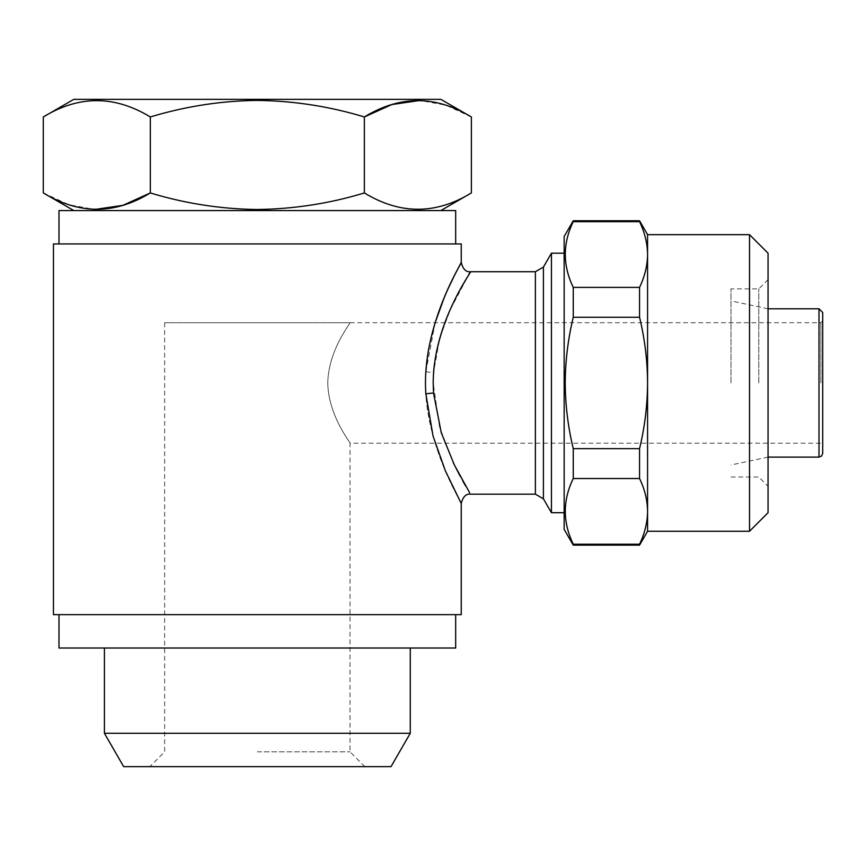 <?xml version="1.0" encoding="UTF-8"?>
<svg xmlns="http://www.w3.org/2000/svg" width="866" height="866" viewBox="0 0 866 866"><rect width="100%" height="100%" fill="white"/><g stroke="black" fill="none" stroke-linecap="round" stroke-linejoin="round"><path stroke-width="0.65" stroke-dasharray="4.33 3.25" d="M58.996 210.568L455.678 210.568M53.443 243.931L461.242 243.931M364.359 192.934L364.359 116.975C329.73 106.421 294.05 100.9 257.343 100.413C221.09 100.824 185.421 106.345 150.316 116.975L150.316 192.934C185.421 203.564 221.09 209.074 257.343 209.496C294.05 209.009 329.73 203.488 364.359 192.934C399.94 214.681 435.62 214.681 471.375 192.934M440.848 99.341L73.827 99.341M471.375 116.975L445.893 105.197L419.902 100.445M730.991 382.956L730.991 288.876L730.991 382.956M758.789 382.956L758.789 288.876L758.789 382.956M768.055 253.197L768.055 512.704M749.523 234.664L749.523 531.248M573.26 220.754L573.26 221.674L639.552 221.674C644.759 232.521 647.432 243.476 647.573 254.528C647.443 265.602 644.769 276.557 639.552 287.382L573.26 287.382L573.26 317.248L639.552 317.248C644.78 338.963 647.454 360.862 647.573 382.956L647.573 531.248M564.156 236.515L564.156 529.386M647.573 234.664L647.573 382.956C647.422 405.266 644.748 427.165 639.552 448.653L573.26 448.653C568.053 427.165 565.379 405.256 565.227 382.956C565.346 360.862 568.031 338.963 573.26 317.248M573.26 448.653L573.26 478.53L639.552 478.53C644.759 489.377 647.432 500.321 647.573 511.373C647.443 522.447 644.769 533.402 639.552 544.227L573.26 544.227C562.651 522.447 562.651 500.548 573.26 478.53M573.26 544.227L573.26 545.147M822.7 312.518L822.7 453.394M820.849 382.956L820.849 322.704L820.849 382.956M551.436 512.704L551.436 253.197M469.675 492.808L465.605 485.956M462.855 481.128L460.127 476.181M453.329 462.823L439.549 426.992L433.195 382.956L433.552 372.575L439.614 338.693L450.147 309.985L468.658 274.782M435.143 322.704L425.888 371.709C421.157 435.836 458.125 496.564 460.929 502.865C466.038 509.663 430.077 457.075 425.866 393.9M469.773 272.942L470.509 271.729M457.952 268.666L453.459 277.521M449.616 285.564L443.587 299.355M461.242 614.654L53.443 614.654M327.77 382.956C328.376 416.124 350.979 443.046 350.026 443.197C351.011 443.078 328.355 416.135 327.77 382.956C328.376 416.124 350.979 443.046 350.026 443.197C351.011 443.078 328.355 416.135 327.77 382.956C328.398 349.669 350.979 322.899 350.026 322.704L164.659 322.704L350.026 322.704C350.979 322.888 328.376 349.712 327.77 382.956M410.267 733.285L104.418 733.285M58.996 648.017L455.678 648.017M390.999 766.659L123.676 766.659M257.343 751.829L350.026 751.829L257.343 751.829M257.343 648.017L104.418 648.017L257.343 648.017M257.343 243.931L58.996 243.931L257.343 243.931M639.552 544.227L639.552 545.147M639.552 448.653L639.552 478.53M639.552 287.382L639.552 317.248M639.552 220.754L639.552 221.674M573.26 287.382C562.651 265.602 562.651 243.703 573.26 221.674M768.055 382.956L768.055 486.291L768.055 382.956M150.316 116.975C114.734 95.217 79.066 95.217 43.3 116.975M43.3 192.934L68.782 204.712L94.773 209.464M818.998 308.805L818.998 457.096M425.888 371.709A9.266 0.866 3.7 0 0 433.552 372.575M543.415 267.096L543.415 498.805M535.383 271.729L535.383 494.172M768.055 279.61L758.789 288.876L730.991 288.876M364.846 766.659L350.026 751.829L350.026 443.197L820.849 443.197L822.7 445.048M768.055 308.805L730.991 300.924M164.659 322.704L164.659 751.829L149.829 766.659M350.026 322.704L820.849 322.704L822.7 320.853M768.055 457.096L730.991 464.977M730.991 477.025L758.789 477.025L768.055 486.291"/><path stroke-width="1.3" d="M455.678 243.931L455.678 210.568L58.996 210.568L58.996 243.931M471.375 192.934C435.793 214.681 400.124 214.681 364.359 192.934C329.73 203.488 294.05 209.009 257.343 209.496C221.09 209.074 185.421 203.564 150.316 192.934C114.734 214.681 79.066 214.681 43.3 192.934L43.3 116.975C78.882 95.217 114.561 95.217 150.316 116.975C185.421 106.345 221.09 100.824 257.343 100.413C294.05 100.9 329.73 106.421 364.359 116.975C399.94 95.217 435.62 95.217 471.375 116.975L471.375 192.934L440.848 210.568M43.3 116.975L73.827 99.341L440.848 99.341L471.375 116.975M419.902 100.445L391.8 104.569L364.359 116.975L364.359 192.934M749.523 234.664L749.523 531.248L768.055 512.704L768.055 253.197L749.523 234.664L647.573 234.664L639.552 220.754L573.26 220.754L573.26 221.674C562.651 243.454 562.651 265.353 573.26 287.382L639.552 287.382C644.759 276.535 647.432 265.581 647.573 254.528C647.443 243.454 644.769 232.499 639.552 221.674L573.26 221.674M749.523 531.248L647.573 531.248L647.573 382.956C647.454 360.862 644.78 338.963 639.552 317.248L573.26 317.248L573.26 287.382M647.573 531.248L639.552 545.147L573.26 545.147L564.156 529.386L564.156 236.515L573.26 220.754M573.26 545.147L573.26 544.227L639.552 544.227C644.759 533.38 647.432 522.425 647.573 511.373C647.443 500.299 644.769 489.355 639.552 478.53L573.26 478.53C562.651 500.299 562.651 522.209 573.26 544.227M573.26 478.53L573.26 448.653L639.552 448.653C644.748 427.165 647.422 405.266 647.573 382.956L647.573 234.664M573.26 317.248C568.031 338.963 565.346 360.862 565.227 382.956C565.379 405.256 568.053 427.165 573.26 448.653M818.998 308.805L818.998 457.096L821.596 456.036L822.7 453.394L822.7 312.518L818.998 308.805L768.055 308.805M551.436 253.197L551.436 512.704L543.415 498.805L543.415 267.096L551.436 253.197L564.156 253.197M433.552 372.575C438.337 314.412 473.637 269.045 470.433 271.859C469.989 274.609 433.563 323.386 433.195 382.956L433.53 393.056L441.281 432.751L454.282 464.793L469.675 492.808M465.605 485.956L462.855 481.128M460.127 476.181L453.329 462.823M460.907 502.821L445.405 470.898L433.076 436.161L425.866 393.9C421.331 329.383 458.211 269.337 460.939 263.026C465.973 256.314 430.153 308.805 425.888 371.709M468.658 274.782L469.773 272.942M543.415 498.805L535.383 494.172L535.383 271.729L470.509 271.729C466.06 272.281 462.974 269.196 461.242 262.463L457.952 268.666M453.459 277.521L449.616 285.564M443.587 299.355L435.143 322.704M461.242 262.463L461.242 243.931L53.443 243.931L53.443 614.654L461.242 614.654L461.242 503.438C462.974 496.716 466.06 493.62 470.509 494.172L535.383 494.172M410.267 733.285L390.999 766.659L123.676 766.659L104.418 733.285L410.267 733.285L410.267 648.017M455.678 614.654L455.678 648.017L58.996 648.017L58.996 614.654M639.552 545.147L639.552 544.227M639.552 221.674L639.552 220.754M639.552 317.248L639.552 287.382M639.552 478.53L639.552 448.653M94.773 209.464L122.875 205.339L150.316 192.934L150.316 116.975M425.866 393.9A9.266 0.844 176.4 0 1 433.53 393.056M104.418 733.285L104.418 648.017M543.415 267.096L535.383 271.729M564.156 512.704L551.436 512.704M818.998 457.096L768.055 457.096M73.827 210.568L43.3 192.934"/></g></svg>
